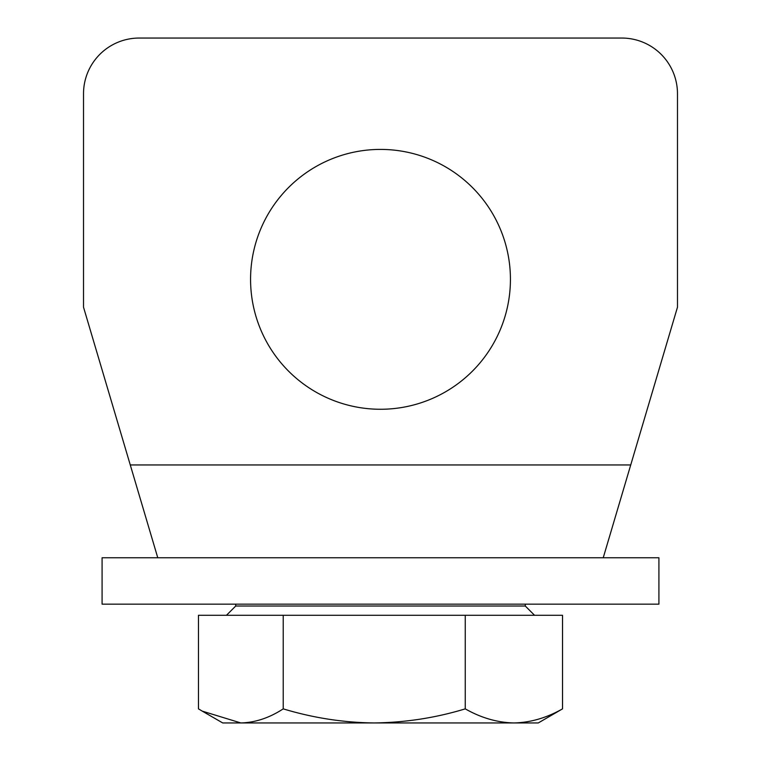 <?xml version="1.0" encoding="UTF-8"?>
<svg xmlns="http://www.w3.org/2000/svg" width="761" height="761" viewBox="0 0 761 761"><rect width="100%" height="100%" fill="white"/><g stroke="black" fill="none" stroke-linecap="round" stroke-linejoin="round"><path stroke-width="1.14" d="M83.52 307.187L130.274 464.952L630.726 464.952L677.48 307.187L677.48 93.736A55.686 55.686 0 0 0 621.794 38.05L139.206 38.05A55.686 55.686 0 0 0 83.52 93.736L83.52 307.187M157.765 557.756L130.274 464.952M630.726 464.952L603.235 557.756M658.912 557.756L102.088 557.756L102.088 604.158L658.912 604.158L658.912 557.756M250.569 279.344A129.931 129.931 0 0 0 380.5 409.266A129.931 129.931 0 0 0 510.431 279.344A129.931 129.931 0 0 0 380.5 149.413A129.931 129.931 0 0 0 250.569 279.344M525.28 604.158L525.28 606.013L235.72 606.013L226.445 615.297M562.531 708.862L538.265 722.95L513.894 722.95C497.313 722.57 481.095 717.87 465.256 708.862C435.777 717.842 405.442 722.531 374.241 722.95L513.894 722.95C530.436 722.579 546.655 717.88 562.531 708.862L562.531 615.297L198.469 615.297L198.469 708.862L202.264 711.135L240.847 722.95L222.735 722.95L202.264 711.135M283.225 708.862C313.075 717.899 343.411 722.598 374.241 722.95L240.847 722.95C255.258 722.579 269.384 717.88 283.225 708.862L283.225 615.297M465.256 708.862L465.256 615.297M525.28 606.013L534.555 615.297M235.72 604.158L235.72 606.013"/></g></svg>
